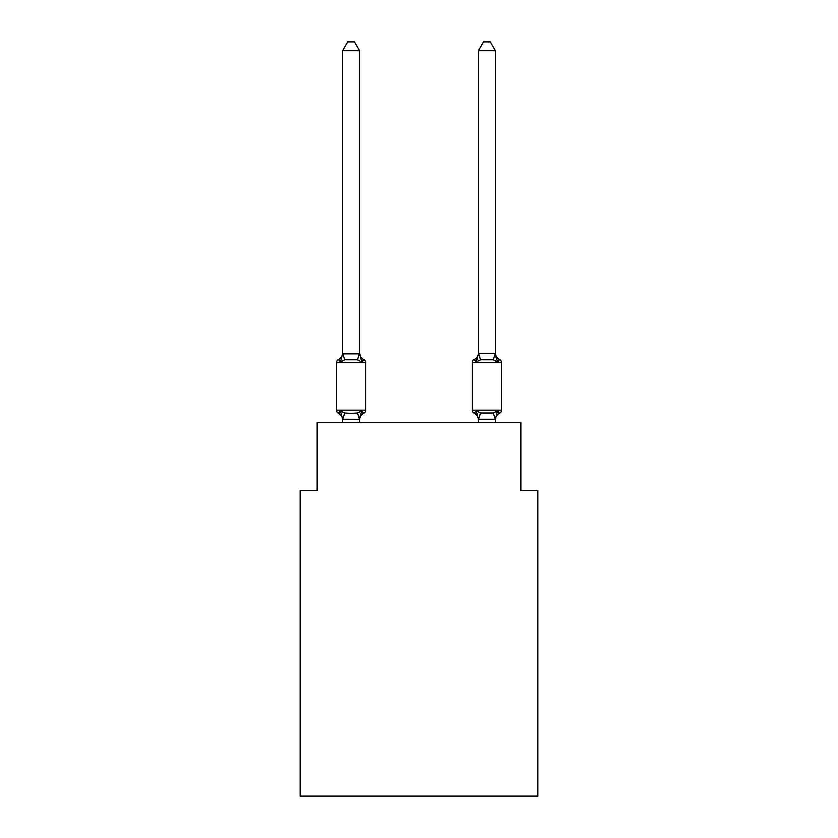 <?xml version="1.0" encoding="UTF-8"?>
<svg xmlns="http://www.w3.org/2000/svg" width="838" height="838" viewBox="0 0 838 838"><rect width="100%" height="100%" fill="white"/><g stroke="black" fill="none" stroke-linecap="round" stroke-linejoin="round"><path stroke-width="1.26" d="M537.849 796.1L537.849 490.481L520.869 490.481L520.869 422.562L317.131 422.562L317.131 490.481L300.151 490.481L300.151 796.1L537.849 796.1M499.605 413.228A3.394 3.394 0 0 0 501.522 410.17A3.394 3.394 0 0 1 499.605 413.228L498.641 412.757L499.605 413.228A3.394 3.394 0 0 0 501.522 410.17A3.394 3.394 0 0 1 499.605 413.228A3.394 3.394 0 0 0 501.522 410.17A3.394 3.394 0 0 1 499.605 413.228L498.641 412.757L499.605 413.228A3.394 3.394 0 0 0 501.522 410.17A3.394 3.394 0 0 1 499.605 413.228A3.394 3.394 0 0 0 501.522 410.17A3.394 3.394 0 0 1 499.605 413.228L498.641 412.757L499.605 413.228A3.394 3.394 0 0 0 501.522 410.17A3.394 3.394 0 0 1 499.605 413.228A3.394 3.394 0 0 0 501.522 410.17A3.394 3.394 0 0 1 499.605 413.228L497.531 410.84L499.605 413.228A7.469 7.469 0 0 0 495.405 419.943L495.405 419.943M495.75 356.422L497.531 361.964L499.605 359.575A3.394 3.394 0 0 1 501.522 362.634A3.394 3.394 0 0 0 499.605 359.575L497.531 361.964L495.75 356.422L497.531 361.964L499.605 359.575A3.394 3.394 0 0 1 501.522 362.634A3.394 3.394 0 0 0 499.605 359.575L497.531 361.964L499.605 359.575A3.394 3.394 0 0 1 501.522 362.634A3.394 3.394 0 0 0 499.605 359.575L497.531 361.964L495.75 356.422L497.531 361.964L499.605 359.575A3.394 3.394 0 0 1 501.522 362.634A3.394 3.394 0 0 0 499.605 359.575L497.531 361.964L499.605 359.575A3.394 3.394 0 0 1 501.522 362.634A3.394 3.394 0 0 0 499.605 359.575L497.531 361.964L495.75 356.422L497.531 361.964L499.605 359.575A3.394 3.394 0 0 1 501.522 362.634A3.394 3.394 0 0 0 499.605 359.575L497.531 361.964L499.605 359.575A3.394 3.394 0 0 1 501.522 362.634A3.394 3.394 0 0 0 499.605 359.575L497.531 361.964L493.289 359.785L480.551 359.785L476.309 361.964L474.224 359.575A3.394 3.394 0 0 0 472.318 362.634A3.394 3.394 0 0 1 474.224 359.575L476.309 361.964L474.224 359.575A3.394 3.394 0 0 0 472.318 362.634A3.394 3.394 0 0 1 474.224 359.575L476.309 361.964L474.224 359.575A3.394 3.394 0 0 0 472.318 362.634A3.394 3.394 0 0 1 474.224 359.575L476.309 361.964L474.224 359.575A3.394 3.394 0 0 0 472.318 362.634A3.394 3.394 0 0 1 474.224 359.575L476.309 361.964L474.224 359.575A3.394 3.394 0 0 0 472.318 362.634A3.394 3.394 0 0 1 474.224 359.575L476.309 361.964L474.224 359.575A3.394 3.394 0 0 0 472.318 362.634A3.394 3.394 0 0 1 474.224 359.575L476.309 361.964L474.224 359.575A3.394 3.394 0 0 0 472.318 362.634L472.318 410.17A3.394 3.394 0 0 0 474.224 413.228A7.469 7.469 0 0 1 478.425 419.943L478.425 418.937L478.425 419.943A7.469 7.469 0 0 0 474.224 413.228A7.469 7.469 0 0 1 478.425 419.943A7.469 7.469 0 0 0 474.224 413.228A7.469 7.469 0 0 1 478.425 419.943A7.469 7.469 0 0 0 474.224 413.228L476.309 410.84L474.224 413.228A7.469 7.469 0 0 1 478.425 419.943M499.605 359.575A7.469 7.469 0 0 1 495.405 352.861L495.405 50.73L478.425 50.73L478.425 353.552L495.405 353.552M495.405 422.562L495.405 419.241L478.425 419.241L476.309 410.84L474.224 413.228L476.309 410.84L474.224 413.228L476.309 410.84L474.224 413.228L476.309 410.84L480.551 413.019L493.289 413.019L497.531 410.84L496.515 411.971M477.094 359.282L476.309 361.964L477.094 359.282L476.309 361.964L477.094 359.282L476.309 361.964L477.094 359.282L476.309 361.964L474.224 359.575A3.394 3.394 0 0 0 472.318 362.634L501.522 362.634L501.522 410.17L472.318 410.17M342.595 419.943L342.595 419.943A7.469 7.469 0 0 0 338.395 413.228A3.394 3.394 0 0 1 336.478 410.17A3.394 3.394 0 0 0 338.395 413.228A3.394 3.394 0 0 1 336.478 410.17A3.394 3.394 0 0 0 338.395 413.228A3.394 3.394 0 0 1 336.478 410.17A3.394 3.394 0 0 0 338.395 413.228A3.394 3.394 0 0 1 336.478 410.17A3.394 3.394 0 0 0 338.395 413.228A3.394 3.394 0 0 1 336.478 410.17A3.394 3.394 0 0 0 338.395 413.228A3.394 3.394 0 0 1 336.478 410.17A3.394 3.394 0 0 0 338.395 413.228L340.469 410.84L338.395 413.228A3.394 3.394 0 0 1 336.478 410.17A3.394 3.394 0 0 0 338.395 413.228L340.469 410.84L338.395 413.228L340.469 410.84L338.395 413.228L340.469 410.84L338.395 413.228L340.469 410.84L344.711 413.019L351.08 413.364L357.449 413.019L361.691 410.84L363.776 413.228A3.394 3.394 0 0 0 365.682 410.17L365.682 362.634A3.394 3.394 0 0 0 363.776 359.575A3.394 3.394 0 0 1 365.682 362.634A3.394 3.394 0 0 0 363.776 359.575L361.691 361.964L363.776 359.575A3.394 3.394 0 0 1 365.682 362.634A3.394 3.394 0 0 0 363.776 359.575L361.691 361.964L363.776 359.575A3.394 3.394 0 0 1 365.682 362.634A3.394 3.394 0 0 0 363.776 359.575L361.691 361.964L363.776 359.575A3.394 3.394 0 0 1 365.682 362.634A3.394 3.394 0 0 0 363.776 359.575L361.691 361.964L363.776 359.575A3.394 3.394 0 0 1 365.682 362.634A3.394 3.394 0 0 0 363.776 359.575L361.691 361.964L363.776 359.575A3.394 3.394 0 0 1 365.682 362.634A3.394 3.394 0 0 0 363.776 359.575L361.691 361.964L363.776 359.575A3.394 3.394 0 0 1 365.682 362.634L336.478 362.634A3.394 3.394 0 0 1 338.395 359.575L340.469 361.964L338.395 359.575A7.469 7.469 0 0 0 342.595 352.861L342.595 353.866L359.575 353.866L359.575 352.861L361.691 361.964L363.776 359.575L361.691 361.964L357.449 359.785L344.711 359.785L340.469 361.964L338.395 359.575L340.469 361.964L338.395 359.575L339.861 360.518M360.371 414.946L359.575 418.937L361.691 410.84L363.776 413.228A7.469 7.469 0 0 0 359.575 419.943L360.371 414.946L359.439 419.293L342.595 419.241L340.469 410.84M359.575 353.552L359.575 50.73L342.595 50.73L342.595 353.552M478.425 419.241L478.425 422.562M340.469 361.964L338.395 359.575L340.469 361.964L342.595 353.866M336.478 362.634L336.478 410.17L365.682 410.17M359.575 422.562L359.575 419.241M342.595 422.562L342.595 419.241M359.575 352.861A7.469 7.469 0 0 0 363.776 359.575M342.595 50.73L347.697 41.9L354.474 41.9L359.575 50.73M474.224 359.575A7.469 7.469 0 0 0 478.425 352.861L478.425 353.552M497.531 410.84L495.405 419.241M497.531 361.964L495.405 353.866M478.425 353.866L476.309 361.964M478.425 50.73L483.526 41.9L490.303 41.9L495.405 50.73M344.711 413.019L342.732 419.293M357.449 413.019L359.439 419.293M342.732 353.51L344.711 359.785M359.439 353.51L357.449 359.785M495.268 419.293L493.289 413.019M478.561 419.293L480.551 413.019M493.289 359.785L495.268 353.51M480.551 359.785L478.561 353.51"/></g></svg>
